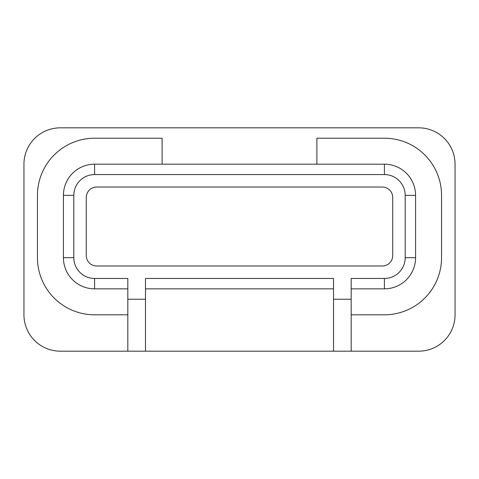 <?xml version="1.0" encoding="UTF-8"?>
<svg xmlns="http://www.w3.org/2000/svg" width="479" height="479" viewBox="0 0 479 479"><rect width="100%" height="100%" fill="white"/><g stroke="black" fill="none" stroke-linecap="round" stroke-linejoin="round"><path stroke-width="0.72" d="M127.827 288.843L94.591 288.843A31.165 31.165 0 0 1 63.426 257.678L63.426 195.354A31.165 31.165 0 0 1 94.591 164.189L384.409 164.189A31.165 31.165 0 0 1 415.574 195.354L415.574 257.678A31.165 31.165 0 0 1 384.409 288.843L351.173 288.843M351.173 299.231L351.173 278.455L384.409 278.455A20.777 20.777 0 0 0 405.186 257.678L405.186 195.354A20.777 20.777 0 0 0 384.409 174.578L94.591 174.578A20.777 20.777 0 0 0 73.814 195.354L73.814 257.678A20.777 20.777 0 0 0 94.591 278.455L127.827 278.455L127.827 299.231L145.49 299.231L145.49 278.455L333.51 278.455L333.51 299.231L351.173 299.231L351.173 351.173L418.694 351.173A36.356 36.356 0 0 0 455.05 314.811L455.05 164.189A36.356 36.356 0 0 0 418.694 127.827L60.306 127.827A36.356 36.356 0 0 0 23.95 164.189L23.95 314.811A36.356 36.356 0 0 0 60.306 351.173L127.827 351.173L127.827 299.231M145.49 299.231L145.49 351.173L333.51 351.173L333.51 299.231M351.173 351.173L333.51 351.173M145.49 351.173L127.827 351.173M86.28 197.426L86.28 255.6A10.388 10.388 0 0 0 96.668 265.989L382.332 265.989A10.388 10.388 0 0 0 392.72 255.6L392.72 197.426A10.388 10.388 0 0 0 382.332 187.044L96.668 187.044A10.388 10.388 0 0 0 86.28 197.426M333.51 288.843L145.49 288.843M351.173 314.811L384.409 314.811A57.133 57.133 0 0 0 441.548 257.678L441.548 195.354A57.133 57.133 0 0 0 384.409 138.215L316.888 138.215L316.888 164.189M441.548 257.678L441.548 195.354M127.827 314.811L94.591 314.811A57.133 57.133 0 0 1 37.452 257.678L37.452 195.354A57.133 57.133 0 0 1 94.591 138.215L162.112 138.215L162.112 164.189M37.452 257.678L37.452 195.354M73.814 195.354L63.426 195.354A31.165 31.165 0 0 1 94.591 164.189L94.591 174.578M94.591 278.455L94.591 288.843A31.165 31.165 0 0 1 63.426 257.678L73.814 257.678M384.409 174.578L384.409 164.189A31.165 31.165 0 0 1 415.574 195.354L405.186 195.354M405.186 257.678L415.574 257.678A31.165 31.165 0 0 1 384.409 288.843L384.409 278.455"/></g></svg>
